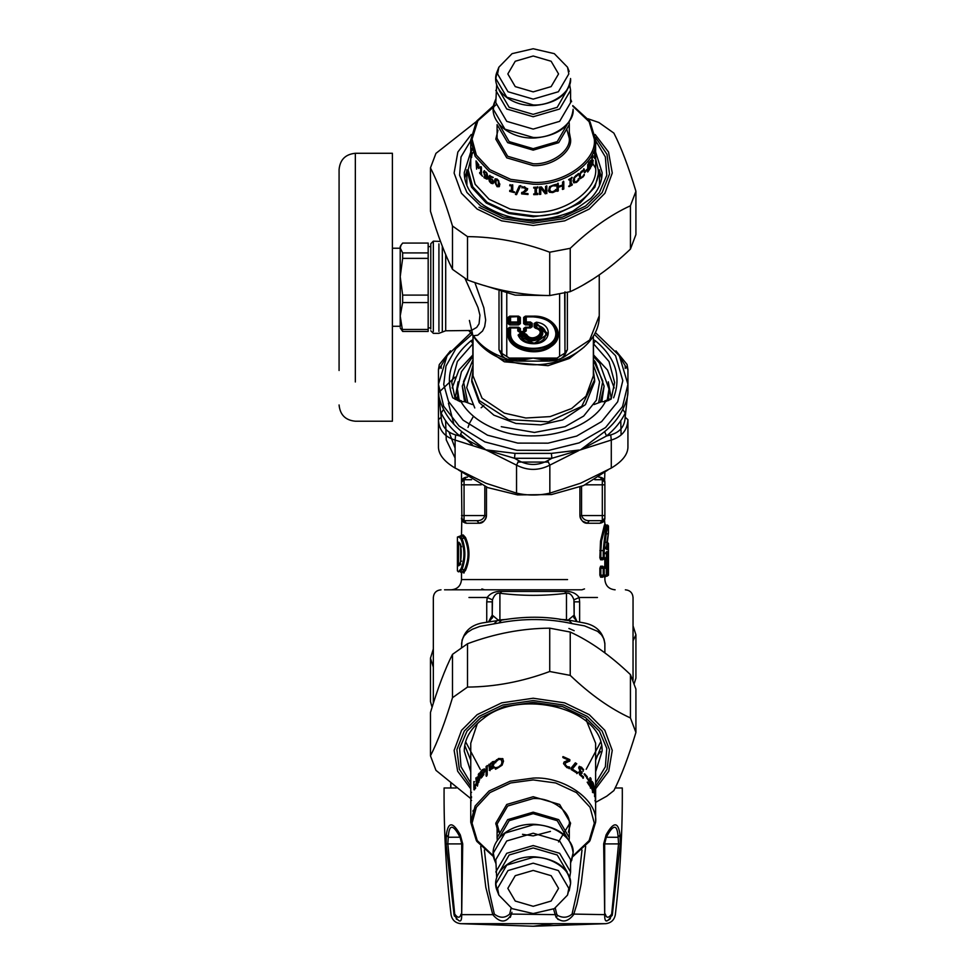 <?xml version="1.0" encoding="UTF-8"?>
<svg xmlns="http://www.w3.org/2000/svg" width="975" height="975" viewBox="0 0 975 975"><rect width="100%" height="100%" fill="white"/><g stroke="black" fill="none" stroke-linecap="round" stroke-linejoin="round"><path stroke-width="1.46" d="M450.84 787.983L450.84 783.595M484.38 850.029L489.048 890.687L494.313 914.05C499.834 918.279 504.952 918.279 509.693 914.05L511.095 908.127M494.313 914.05L492.765 914.648C500.053 923.118 506.196 923.118 511.205 914.648L510.266 917.353M509.693 914.05L555.177 914.648L556.116 917.353C561.966 922.959 567.791 922.057 573.617 914.648L576.92 904.081L581.197 883.691L585.658 846.398M480.724 846.398L485.842 887.457L492.765 914.648L461.675 914.648L462.723 843.899L460.298 834.892C452.79 821.486 448.147 821.486 446.331 834.892L446.123 843.899L454.033 914.648C459.322 923.118 461.87 923.118 461.675 914.648L461.711 843.704L460.078 837.245C452.997 823.924 449.061 823.924 448.268 837.245L447.817 843.655L454.703 914.05L454.033 914.648C450.048 914.648 450.048 914.648 454.033 914.648M553.568 909.017L555.177 914.648L556.688 914.05L557.566 915.403C562.928 918.206 567.767 917.755 572.069 914.05L577.383 890.455L582.002 850.029M456.239 787.983L444.088 787.983C443.796 830.347 446.111 872.564 451.047 914.648C452.047 919.9 455.191 922.911 460.492 923.666L533.191 926.25L553.666 923.666L460.492 923.666M555.287 908.115L556.688 914.05M605.414 914.94L605.304 914.05C606.474 918.279 608.607 918.279 611.678 914.05L618.564 843.655L618.113 837.245C617.321 823.924 613.385 823.924 606.304 837.245L604.671 843.655L604.707 914.648C604.512 923.118 607.059 923.118 612.349 914.648L620.258 843.899L620.051 834.892C618.235 821.498 613.592 821.498 606.097 834.892L603.659 843.899L604.707 914.648L572.069 914.05M604.585 876.805L604.585 872.15M618.126 837.281L606.304 837.245L606.097 834.892M460.042 837.196L460.298 834.892M454.703 914.05C457.787 918.279 459.908 918.279 461.077 914.05M456.861 919.425L456.19 918.828M454.46 916.171L454.228 915.476M458.128 917.097L457.433 916.939M456.934 916.744L456.239 916.354M459.079 835.526L459.956 837.245M446.123 843.899L462.723 843.899L461.711 843.655L461.797 873.734M461.699 843.68L460.066 837.22L448.268 837.245L446.331 834.892M558.383 919.608L557.651 919.096M612.288 914.964L612.117 915.622M610.423 918.584L609.582 919.376M609.351 919.571L607.705 920.497M607.437 920.607L606.206 920.827M604.695 915.61L604.707 914.952M611.678 914.05L612.349 914.648C616.334 914.648 616.334 914.648 612.349 914.648M618.113 837.245L620.051 834.892L618.113 837.245M620.368 840.365L620.258 843.899L603.659 843.899L604.671 843.655L604.585 873.71M553.666 923.666L605.902 923.666C611.191 922.911 614.347 919.9 615.347 914.648C620.271 872.564 622.586 830.347 622.294 787.983L615.176 787.983M511.936 912.259L511.656 913.185M595.628 757.77L600.539 751.542M604.878 652.921L604.866 643.342L603.964 639.015L601.538 634.896L597.553 631.312L584.537 625.877L572.167 623.647C548.316 618.394 523.867 618.174 498.822 622.988L479.834 626.413L472.363 629.253L467.513 632.3L464.051 635.944L462.077 640.014L461.504 647.473M472.436 444.905L460.931 434.436M453.911 424.308L448.439 403.126M548.486 462.065L517.908 462.065M568.913 628.461L574.153 630.691M455.093 448.147L449.048 432.059M607.364 566.889L607.437 565.89M604.293 575.153L604.524 577.2L608.473 575.153L608.473 543.404L607.437 542.38L608.473 543.404L608.144 548.182L605.828 548.523L606.572 548.913L608.437 533.179L607.437 533.934M608.144 548.182L607.937 549.547L605.378 548.523M460.639 563.696L457.458 563.696L457.567 565.744L459.847 564.72L460.614 561.442C461.431 554.69 461.431 549.705 460.614 546.487L459.847 543.209L458.591 543.209L458.482 563.696L458.591 564.72L460.639 564.72M607.937 549.547L606.84 549.547L606.377 547.097L605.378 547.304L606.377 547.097L608.424 533.191M606.84 549.547L605.828 548.523M494.215 623.647L497.153 620.673L482.15 622.964C469.987 625.377 463.101 632.409 461.504 644.085M501.333 620.161L497.153 620.673L498.152 620.039L492.229 615.103L488.621 621.684L489.511 621.489M572.167 623.647L569.229 620.673L565.829 620.258C545.939 616.273 524.489 616.237 501.491 620.137L498.822 622.988M604.878 644.085C603.281 632.409 596.395 625.365 584.232 622.964L566.475 619.722L564.866 620.149M458.591 543.209L457.567 542.185L457.458 563.696M459.847 543.209L457.567 542.185M461.614 546.829L458.847 542.185M459.847 564.72L458.847 565.744L460.639 561.612L461.614 561.112L460.639 561.612L460.639 546.317M607.096 575.153L608.473 575.153L607.084 576.176L607.376 558.773L608.4 557.749L607.876 551.606L606.767 551.606L606.292 557.749L604.195 557.749L604.195 550.582C605.67 535.543 607.096 527.353 608.473 526L608.461 533.033M604.293 557.749L604.524 559.796L607.376 558.773L606.864 552.63L607.876 551.606M606.864 552.63L605.768 552.63L606.767 551.606M605.841 558.773L605.841 559.796L604.817 559.796L604.817 566.195L608.4 568.242L608.4 557.749M493.192 616.468L489.621 621.038M506.659 619.393L498.152 620.039M492.229 615.103L492.448 599.857C494.252 594.908 496.738 592.702 499.907 593.263L499.907 619.722L501.516 620.149M492.448 599.857L487.22 597.492C490.364 593.092 495.276 591.069 501.942 591.435L499.907 593.263C522.1 596.042 544.282 596.042 566.475 593.263C569.644 592.702 572.13 594.908 573.934 599.857L574.153 615.103L568.23 620.039M573.19 616.468L576.871 621.489M492.229 618.138L492.229 602.233M573.934 599.857L579.162 597.492L579.638 601.855L574.153 601.855L574.153 618.138M458.433 571.886L457.409 570.862L457.409 537.067L460.176 536.043L459.176 537.067L461.017 539.163C464.892 549.035 464.892 558.894 461.017 568.766L459.176 570.862L460.102 570.862M598.808 477.153L599.942 477.153L602.318 479.712L594.811 479.712L602.318 479.712L599.942 477.153C603.269 477.774 604.914 479.481 604.878 482.272L602.318 479.712L604.878 482.272L604.878 518.115L599.942 523.246L587.352 523.246C583.672 523.356 581.185 520.796 579.906 515.556L579.906 487.11M605.292 567.218L606.316 568.242L606.316 575.153L605.292 576.176L603.232 576.176L603.232 567.218L605.292 567.218L606.292 568.242L606.292 575.153L604.195 575.153L604.195 568.242L606.292 568.242M603.232 568.242L604.195 568.242L603.232 567.218L601.599 567.218L600.832 568.242L603.232 568.242M603.098 566.999L602.721 566.195L600.637 566.195L599.869 568.242L600.832 568.242L600.832 575.153L604.195 575.153L601.599 576.176L603.708 576.176L602.721 577.2L603.098 576.396M605.292 557.749L606.292 557.749L605.292 557.749L605.548 558.773L608.107 557.749L605.317 557.749M605.768 552.63L606.499 552.24L606.316 557.749L605.292 558.773L603.232 558.773L603.232 557.749L604.195 557.749L603.232 558.773L601.599 558.773L603.708 558.773L602.721 559.796L603.098 558.98M605.902 524.977L604.878 523.953L604.244 525.732L600.515 541.186L599.869 557.749L603.232 557.749L603.232 550.582C604.683 534.909 606.084 526.378 607.437 524.977L608.473 526L605.902 524.977L605.414 526.268L601.599 540.735L600.832 550.582L600.832 557.749L601.599 558.773L600.637 559.796L602.721 559.796M605.841 567.218L608.4 568.242M492.229 601.855L486.744 601.855L487.22 597.492L468.951 597.492M467.573 477.153L466.44 477.153L461.504 482.272L461.931 519.553M461.528 481.882L461.504 482.272C461.467 479.481 463.113 477.774 466.44 477.153L464.063 479.712L464.063 520.687L461.504 518.115C461.467 520.906 463.113 522.624 466.44 523.246L464.063 520.687L477.092 520.687C480.907 520.76 483.478 519.053 484.819 515.556L484.819 486.428M483.795 405.576L481.138 407.782M473.484 416.264L469.633 423.028M469.353 423.686L468.024 427.391M464.197 572.91L462.272 571.886L464.539 569.607C469.231 559.187 469.231 548.754 464.539 538.322L462.272 536.043L460.176 536.043L461.992 538.322C465.806 548.754 465.806 559.187 461.992 569.607L460.176 571.886L459.176 570.862M603.086 520.565L603.878 520.163M604.878 523.953L604.451 519.553M603.964 520.089L603.013 520.589M604.878 484.831L602.318 484.831L602.318 515.556L581.563 515.556C582.904 519.053 585.475 520.76 589.29 520.687L602.318 520.687L602.318 515.556L604.878 515.556M602.964 479.798L603.866 480.236M602.721 566.195L603.232 567.218M599.869 568.242L599.869 575.153L601.599 576.176L600.637 577.2L602.721 577.2M605.292 576.176L606.292 575.153L605.292 575.153L605.548 576.176L608.107 575.153L608.107 568.242L605.317 568.242L605.548 567.218M559.735 619.393L566.475 619.722L566.475 593.263L564.44 591.435C571.106 591.069 576.018 593.092 579.162 597.492L597.431 597.492M501.942 591.435L564.44 591.435M581.843 589.814L444.551 589.814L484.538 589.814L481.882 588.912M581.868 589.814L584.5 588.912M464.063 479.712L471.571 479.712L464.063 479.712M462.418 520.089L463.369 520.589M463.418 479.798L462.552 480.212M461.882 480.919L461.565 481.687M462.272 571.886L460.176 571.886M604.695 519.09L604.878 518.115C604.914 520.906 603.269 522.624 599.942 523.246M589.29 520.687L587.352 523.246L582.416 521.089M600.637 566.195L601.599 567.218M599.869 575.153L600.637 577.2M604.524 559.796L605.548 558.773M599.869 557.749L600.637 559.796M604.524 577.2L605.548 576.176M604.524 566.195L604.293 568.242M486.428 516.433L486.293 517.177M486.086 517.871L485.197 519.638M483.966 521.089L479.03 523.246L477.092 520.687M463.271 572.91L465.514 570.448C470.121 559.467 470.121 548.474 465.514 537.481L463.271 535.019L462.272 536.043M634.298 683.414L635.919 678.137L635.919 634.798L633.043 640.733M433.339 667.18L430.462 658.186L430.462 701.525L432.083 707.228M430.462 658.186L433.339 648.948M633.043 625.804L635.919 634.798M470.754 798.574L435.947 770.335L430.462 755.844C437.799 741.451 445.148 722.061 452.497 697.698L467.5 687.082C494.91 686.875 522.32 681.683 549.729 671.507L570.229 675.382C590.302 694.566 610.362 708.752 630.435 717.953L635.919 732.444C628.582 756.819 621.233 776.197 613.884 790.591L606.767 796.173L595.628 802.364M595.628 760.256L601.624 745.448M464.758 745.448L470.754 760.256M635.919 732.444L635.919 689.106L630.435 674.615C610.362 655.432 590.302 641.245 570.229 632.044L549.729 628.168C522.32 628.363 494.91 633.555 467.5 643.744L452.497 654.359C445.148 668.753 437.799 688.131 430.462 712.506L430.462 755.844M630.435 717.953L630.435 674.615M452.497 697.698L452.497 654.359M467.5 643.744L467.5 687.082M549.729 671.507L549.729 628.168M570.229 632.044L570.229 675.382M588.059 118.792L598.882 122.497L613.884 133.112C621.233 147.505 628.582 166.883 635.919 191.258L630.435 205.762C610.362 214.951 590.302 229.149 570.229 248.32L549.729 252.208C522.32 242.019 494.91 236.827 467.5 236.62L452.497 226.017C445.148 201.642 437.799 182.264 430.462 167.871L435.947 153.368L476.434 121.497M466.854 170.857L464.758 178.254M601.624 178.254L599.528 170.857M430.462 167.871L430.462 211.209C437.799 235.584 445.148 254.962 452.497 269.356L467.5 279.971C494.91 290.148 522.32 295.34 549.729 295.547L570.229 291.659C590.302 282.457 610.362 268.271 630.435 249.1L635.919 234.597L635.919 191.258M570.229 248.32L570.229 291.659M549.729 295.547L549.729 252.208M630.435 249.1L630.435 205.762M467.5 236.62L467.5 279.971M452.497 269.356L452.497 226.017M481.76 773.675L482.028 770.774M480.955 777.843L480.638 775.722L484.465 771.847L483.734 770.457M574.97 763.193L576.31 764.083L571.898 769.446L576.847 772.578L576.847 773.65M571.094 769.494L571.094 768.117L575.408 762.852L576.761 763.754L572.313 769.08L577.31 772.249L577.31 773.333L571.094 769.494M584.062 774.053L586.67 776.953L586.67 778.074M584.598 774.906L584.598 773.784L587.23 776.722L587.23 777.843L584.598 774.906M591.727 782.632L592.117 781.463L593.153 782.913L594.202 786.557L594.202 788.092L593.19 784.058L592.325 783.644L594.177 792.675L593.105 792.309L591.898 789.104L591.898 787.654L593.775 791.554L591.727 782.632L592.117 781.463L593.153 782.913M593.531 792.127L593.543 792.773L592.471 792.431M592.568 784.193L593.19 784.058M592.447 791.298L593.775 791.554M591.325 787.885L591.935 787.739M593.361 790.53L593.994 790.432M592.849 788.263L593.47 788.141M593.568 786.654L594.202 786.557M472.96 811.346L473.155 810.347M471.559 792.285L470.913 792.261L470.779 805.728M471.559 796.721L470.913 796.685L470.913 792.261M470.767 800.341L470.754 743.267L477.384 723.487M470.779 800.78L470.913 796.685M471.559 797.806L470.913 797.769L470.779 801.864M471.559 800.402L470.913 800.365L470.913 797.769M470.767 804.022L470.754 800.889M470.779 804.643L470.913 800.365M474.508 781.718L473.887 781.572L473.887 788.47L473.887 781.572M477.421 786.13L478.372 781.146L477.116 782.864L477.116 781.901L478.347 780.219L478.347 774.284L479.152 773.273L479.712 779.5L477.482 784.107M477.116 781.901L478.92 780.439L478.92 774.503L479.712 773.492M478.908 782.218L478.372 781.146M483.953 772.456L480.955 775.418L481.26 776.478L482.308 775.942L483.953 772.456L483.454 774.284M481.796 776.734L483.929 774.65M484.465 771.847L483.515 770.25L482.028 770.92L480.188 773.736L480.188 772.468L484.587 769.056M481.211 778.087L480.09 775.491L483.953 771.566M480.188 772.468L482.016 769.921L484.368 768.873L484.989 770.725L482.247 776.941L480.602 777.806M480.675 777.831L480.09 776.124M495.641 762.767L495.641 761.304L498.908 758.867L503.015 758.952M495.641 769.263L495.641 767.788L498.883 767.362L501.296 765.326L502.283 762.133L501.26 759.781M501.296 765.326L501.954 761.743L500.918 759.391L501.552 760M497.018 760.061L498.542 758.489L502.868 758.745M495.641 761.304L496.641 759.683M500.918 759.391L498.53 759.549L495.251 762.401L495.251 760.939M495.751 767.727L498.53 766.972L500.955 764.936M502.418 758.538L503.527 761.122L502.113 765.18L496.641 768.702L495.251 768.897L495.251 767.422M489.998 767.118L492.582 765.777L493.716 763.839L491.9 763.145L489.998 765.192L489.998 767.118L492.156 765.436L493.106 762.889L493.716 763.839L492.326 763.486M490.035 770.664L489.292 764.632L490.449 763.827M489.292 764.632L493.947 761.451L494.63 762.657L493.24 765.46L489.998 768.032L490.925 769.312L490.449 768.592L490.925 769.312L492.168 768.739L494.008 766.569L494.008 767.752L489.206 770.213M489.584 770.335L488.828 764.315M489.998 768.263L490.474 768.983L493.935 766.618M491.303 763.401L492.338 761.792L493.947 761.451L494.63 762.657M489.998 764.229L490.864 763.059M486.598 776.283L486.598 766.679L487.683 765.826M486.598 766.679L487.207 765.509L487.207 775.113L486.111 775.978L486.111 766.374M476.47 784.948L474.849 786.545L474.849 785.582L476.458 784.022L477.116 777.026M475.239 788.726L474.63 788.568L475.873 784.765M477.116 782.974L476.531 782.779L474.63 788.568M476.458 778.087L476.531 782.779M476.458 784.022L475.861 777.904M474.849 785.582L475.861 783.839M475.264 788.678L474.654 788.507M474.472 789.835L473.85 789.701L474.459 788.446L473.85 789.701M594.592 796.587L594.592 787.386L595.518 800.719L595.591 793.93L595.591 803.12L594.86 790.432L594.592 796.587M594.226 790.493L594.86 790.432M594.945 793.943L595.591 793.93M594.872 800.743L595.518 800.719M594.275 788.812L594.921 788.738M589.826 777.904L590.484 788.214M587.291 778.696L589.826 782.328L590.411 777.721L591.082 778.854L591.082 788.044L587.73 783.083L587.73 781.999L590.411 785.826L590.411 783.242L587.852 778.477L590.411 782.145M587.169 782.218L590.411 785.826M580.04 772.736L579.942 774.845L582.928 776.977L582.928 778.282M579.796 768.081L579.832 770.872L581.539 773.675M578.309 772.7L580.393 771.591L578.614 767.812L579.394 766.338L583.135 770.031L583.135 771.335M581.539 772.651L582.051 773.394L579.979 773.187L580.43 774.552L583.452 776.697L583.452 778.001L579.577 774.686L579.162 771.481M579.747 772.797L579.491 773.492M583.135 770.031L580.283 767.776L580.32 770.579L582.051 772.371M579.162 766.447L581.49 767.203L583.659 769.75M578.784 772.383L580.393 771.591M563.977 762.182L568.486 760.025L563.038 757.66L563.038 756.6L569.827 759.622L569.827 760.927L565.463 763.035L565.049 764.205L566.95 766.557L569.595 767.033L569.595 768.349L566.841 767.581L563.513 763.644L564.098 762.036L568.486 760.025M565.317 763.23L565.256 765.984L569.217 767.41L569.217 768.727M562.733 757.002L569.437 760L569.437 761.304M533.191 906.299L551.131 901.046L558.553 888.371L551.131 875.684L533.191 870.431L515.251 875.684L507.829 888.371L515.251 901.046L533.191 906.299M569.095 840.34L569.29 837.696L558.712 819.646L533.191 812.163L507.67 819.646L497.092 837.696L497.299 840.34M567.206 837.891L557.237 820.682L533.191 813.638L509.145 820.682L499.176 837.891M569.632 877.939L570.582 871.991L570.582 859.658L559.638 840.962L533.191 833.211L506.744 840.962L495.8 859.658L496.689 877.756M570.582 871.991L559.638 853.296L533.191 845.557L506.744 853.296L495.8 871.991M567.206 871.991L557.237 854.99L533.191 847.945L509.145 854.99L499.176 872.454M533.191 913.551L554.3 908.651L567.511 895.111L568.815 888.371L558.383 870.553L533.191 863.18L507.999 870.553L497.567 888.371L498.871 895.111L512.082 908.651L533.191 913.551M599.503 185.457L599.528 169.869L594.872 187.127L580.101 203.032L557.615 213.476L533.191 216.767L508.779 213.476L486.281 203.032L471.51 187.127L466.854 169.869L466.879 185.457M595.628 168.273L592.788 163.52M592.105 162.557L590.996 161.813L593.153 155.781L591.52 160.765L593.263 160.424L592.166 165.116L590.96 166.81L590.96 165.579L592.861 161.558L590.643 162.533M595.603 142.886L595.628 145.75M595.628 143.618L595.615 142.106M595.628 146.969L594.969 146.981M595.579 151.686L595.615 149.065M592.057 159.827L592.605 161.009M591.996 161.009L591.374 160.851M592.532 155.659L593.129 157.024M592.239 161.423L591.24 162.057M592.166 165.116L590.362 166.627M592.678 159.961L593.263 160.424L592.642 160.302M592.532 156.829L593.153 156.951M592.861 161.558L591.849 161.143M586.865 170.284L584.744 172.636L586.865 169.394L584.208 172.38M578.37 178.644L578.37 179.814L576.128 182.057L573.592 182.63M578.37 173.44L578.37 174.623L576.14 175.268L574.47 177.121L573.775 179.778L574.933 181.898L576.591 181.533L578.845 178.949L578.845 180.119L576.578 182.386L573.788 182.837M574.47 177.121L574.494 181.557M578.297 174.683L574.897 177.462M573.678 182.678L573.105 180.777L574.104 177.389L577.895 174.038L578.845 173.757L578.845 174.939M563.477 181.228L563.477 188.589L562.27 189.053M558.017 183.154L558.273 186.469L562.587 184.982L562.587 182.106L563.794 181.63L563.794 188.992L562.587 189.455L562.587 185.859L558.273 187.334L558.273 190.942L557.005 191.319L557.005 183.958L558.273 183.58L558.273 186.469M562.587 185.859L558.017 186.92L558.017 190.515L556.749 190.893M546.67 185.786L546.67 193.147L545.159 193.367L540.662 187.529L540.662 193.879L539.394 193.976M546.67 193.147L545.293 193.818L540.747 187.992L540.747 194.33L539.467 194.427L539.467 187.078L541.418 186.92L545.549 192.246L545.549 186.42L546.804 186.237L546.804 193.598M527.621 188.528L527.085 189.967L522.917 193.196L527.987 193.647L527.987 194.5L521.625 193.891L521.625 192.855L524.111 191.368L526.22 188.48L524.465 187.103L521.966 187.444L521.966 186.396M528.036 194.049L521.747 193.44L521.747 192.392M525.72 191.112L522.917 193.196M527.085 189.967L525.635 191.575M521.966 187.444L524.477 186.712L527.536 189.296M527.56 188.979L527.024 190.418M523.027 187.176L521.918 187.907M526.207 188.736L522.917 187.627M514.666 192.185L509.693 191.405L509.693 190.661L511.68 190.71L511.68 185.786L509.937 184.628M509.937 190.99L509.937 190.235M509.937 185.299L512.716 184.836L512.716 191.466L514.471 191.868L514.471 192.623L509.693 191.405M511.68 185.786L509.693 185.725M511.448 191.149L511.448 186.213M497.079 185.859L498.712 185.323L497.457 185.482L498.712 185.323L499.017 183.227L498.7 180.826L497.457 179.461L496.214 179.595L495.824 184.421L497.079 185.859L498.347 185.701L498.335 181.216L497.079 179.839L495.824 179.961L497.079 179.839M497.457 179.461L496.214 179.595M499.407 186.457L497.457 186.31L494.825 181.082L495.263 178.742M497.079 179.022L499.846 184.153L499.237 186.664L497.079 186.676L494.423 181.435L495.044 178.888L497.079 179.022M491.107 182.471L492.936 181.313L491.546 182.13L492.936 181.313L492.412 179.705L489.645 178.669L491.107 182.471L492.509 181.655L491.985 180.046M492.412 179.705L489.645 178.669M493.326 183.288L489.438 181.484L488.621 178.193L489.426 175.683L493.277 177.413L490.401 176.56M489.889 181.155L489.084 177.877L489.889 175.354M492.862 177.767L490.157 176.682L489.645 177.95L492.728 179.863L493.594 182.264L492.85 183.666L491.095 183.276L489.438 181.484M486.83 176.207L486.854 173.111L485.513 172.307L484.319 172.965L484.758 174.647L486.83 176.207L486.367 173.416M486.001 172.002L486.854 173.111L486.001 172.002L484.319 172.965M486.537 178.011L487.305 176.597L484.648 174.452L483.966 171.941L484.551 170.637M484.721 174.562L483.442 172.222L484.039 170.918L487.037 173.392L487.805 176.707L487.025 179.193L484.002 177.73L484.002 176.792L486.318 178.218L486.83 176.914L484.136 174.732M487.512 178.888L485.233 178.193L484.514 176.499M476.617 165.592L476.617 164.775M477.177 162.459L476.617 161.826M478.798 164.824L478.798 165.701L476.592 162.654L476.592 164.726L478.701 167.651L478.701 168.517L476.592 165.604L476.592 169.138L476.019 160.899L478.798 164.824M470.754 142.874L470.767 151.21L470.754 140.059L475.142 156.317L489.048 171.283L510.205 181.106L533.191 184.214C564.086 186.188 598.418 161.911 595.628 140.059L590.094 121.899L572.825 105.958M471.413 150.235L470.767 151.21M471.413 144.714L470.767 144.727M471.668 157.292L471.12 147.859L471.668 157.292M472.107 150.442L471.461 150.516M471.766 148.566L471.12 148.614M471.912 149.48L471.266 149.541M471.912 155.342L471.266 155.391M471.766 155.171L471.12 155.22M480.248 166.676L481.37 166.92M480.687 173.647L481.236 168.468L479.688 166.908L481.431 167.81L481.431 174.44L482.479 176.256L479.688 173.257L479.688 172.514L480.687 173.647L480.687 168.712L479.688 167.578M481.431 174.354L480.76 173.611M479.688 166.908L480.833 167.176M520.638 185.603L516.726 194.208L515.592 193.988M519.334 185.872L520.504 186.054L516.543 194.659L515.409 194.427L519.334 185.872M537.712 193.33L537.712 194.074L533.727 194.196M537.712 186.725L537.712 187.468L536.408 187.529L536.408 193.391L537.761 194.537L533.727 194.659L533.727 193.903L535.056 193.891L535.056 188.029L533.727 188.053L533.727 187.298L537.761 187.176L537.761 187.931L536.433 187.992L536.433 193.842M535.056 188.029L533.727 187.59M555.567 189.564L555.567 190.734L552.557 192.124L549.376 191.831L548.413 190.722M555.567 184.36L555.567 185.543L552.569 185.335L550.388 186.566L549.51 188.967L550.607 191.453L552.776 191.709L555.799 189.991L555.799 191.161L552.752 192.562L549.547 192.282L548.486 190.954L549.547 186.639L554.507 184.702L555.799 184.787L555.799 185.969L552.776 185.774L550.57 187.017L549.681 189.418L550.607 191.453M571.837 183.848L568.644 186.286M571.837 177.243L570.802 178.559L570.802 184.421L572.24 184.202L572.24 184.957L569.022 186.664L570.095 185.372L570.095 179.51L569.022 180.058L569.022 179.303L572.24 177.596L571.204 178.925L571.204 184.787M570.095 179.51L568.644 179.68M583.72 175.147L583.452 176.621L580.015 178.657M580.978 171.771L579.784 175.524L580.405 177.243L582.331 177.023L584.257 174.245L584.257 175.415M580.381 172.807L580.405 177.243M583.72 168.772L583.72 169.955L581.246 171.405M583.452 176.621L580.186 178.742L579.321 176.585L580.186 173.099L584.257 169.041L584.257 170.223L580.881 173.099M588.291 170.272L587.706 171.076M588.291 166.676L587.791 170.089L590.57 167.03L590.57 167.907L587.706 172.027L587.706 164.678L590.57 160.546L588.364 164.69L588.364 166.701L590.436 163.654L588.364 167.566L588.364 170.296M588.364 164.69L588.364 166.701M594.86 153.221L595.506 153.246L594.823 151.235L594.604 158.474L595.506 145.897L595.506 153.246M594.762 152.588L595.408 152.624M594.177 157.499L594.823 157.572M594.177 151.162L594.823 151.235M566.67 128.858L569.29 138.231C570.899 150.857 551.046 164.885 533.191 163.751L507.67 156.268L497.092 138.231L497.092 124.617L507.67 142.655L533.191 150.138L558.712 142.655L569.29 124.617L569.095 121.96M499.176 124.41L509.145 141.619L533.191 148.663L557.237 141.619L567.206 124.41M496.689 84.557L495.8 102.643L506.744 121.351L533.191 129.09L559.638 121.351L570.582 102.643L570.582 90.309L569.632 84.362M495.8 90.309L506.744 109.005L533.191 116.744L559.638 109.005L570.582 90.309M499.176 90.309L509.145 107.311L533.191 114.355L557.237 107.311L567.206 89.858M533.191 99.121L558.383 91.748L568.815 73.942L567.511 67.19L554.3 53.649L533.191 48.75L512.082 53.649L498.871 67.19L497.567 73.942L507.999 91.748L533.191 99.121M533.191 91.869L551.131 86.617L558.553 73.942L551.131 61.254L533.191 56.002L515.251 61.254L507.829 73.942L515.251 86.617L533.191 91.869M495.824 824.107L497.092 826.568M592.117 165.214L589.558 163.008M588.705 162.325L587.73 161.558M593.361 370.914L594.64 379.726L581.722 406.392L548.389 421.834L508.67 419.579L479.261 400.567L471.742 379.726L473.021 370.914M499.005 291.391L499.005 349.781L502.686 357.216L510.985 360.592L517.201 361.103L515.958 359.543L533.191 358.081L549.181 361.103L555.397 360.592L563.184 357.593L563.708 357.216L562.514 357.094M564.452 354.571L564.976 352.255L567.377 349.781L563.708 357.216L589.668 340.019L599.247 315.778C599.796 343.261 567.682 365.357 533.191 364.747L533.191 364.747C503.856 363.907 483.198 353.279 471.217 332.841L468.914 330.781L473.484 335.766L471.193 332.792M510.985 360.592L509.279 359.507L515.958 359.543M503.197 357.593L504.233 357.472M555.397 360.592L557.103 359.507L550.424 359.543L549.181 361.103L517.201 361.103L533.191 358.081L550.424 359.543M563.184 357.593L562.148 357.472M474.874 282.543L483.844 307.82L485.66 320.08L484.685 326.588L482.564 331.013L477.75 335.181L473.484 335.766C479.919 345.15 489.645 352.304 502.686 357.216L503.868 357.094M499.005 349.781L501.406 352.255L501.93 354.571M465.063 278.521L478.03 307.588L479.944 315.205L479.054 323.822L476.678 327.417L471.352 330.488L445.697 330.781L445.697 254.572M592.373 279.447L583.842 284.603M548.328 295.522L515.178 295.12L484.404 285.553M433.339 331.476L433.339 241.166L440.505 241.422M534.154 323.468L534.154 327.003L535.385 328.222C548.291 331.719 531.546 343.566 526.597 334.437L525.342 335.875C531.692 346.235 550.997 332.585 536.347 328.1L535.665 324.943L536.75 325.272C550.058 327.429 548.048 342.603 534.385 342.981C527.719 343.066 523.222 340.897 520.894 336.485L524.331 336.485C531.497 348.173 553.288 332.768 536.75 327.697L537.042 324.212L536.177 322.932L534.873 323.688L535.616 327.941C549.876 331.805 531.375 344.882 525.915 334.803L519.882 334.279L520.894 336.485L519.846 336.375L520.894 335.388L524.331 335.388L525.342 335.875L524.331 336.485L524.879 333.56L519.882 333.56L518.822 335.205L519.846 336.375L534.19 343.444L547.84 333.803L536.177 322.932L536.323 322.213L534.154 323.468L535.665 324.943L537.042 324.212L547.024 334.571L534.495 343.432L533.191 343.468L518.115 335.095C520.492 340.775 525.866 343.663 534.239 343.748C551.558 343.553 553.447 324.066 536.323 322.213M535.385 328.222L536.75 327.697L534.154 327.003M520.382 323.627L518.517 322.201L517.786 322.713L518.517 322.201L518.517 317.094L517.786 316.887L517.786 321.994L510.571 321.994L510.571 316.887L518.578 316.582L509.06 317.094L509.06 323.31L519.297 323.31L519.297 317.094L520.382 317.411L518.578 316.132L509.791 316.132L507.975 317.411L507.975 323.627L509.791 324.907L518.578 324.907L520.382 323.627L520.382 317.411M507.975 323.627L510.571 321.994L510.571 322.713L509.852 322.201L509.852 317.094L507.975 317.411M518.578 324.907L517.786 322.713L510.571 322.713L509.791 324.907M532.228 323.273L530.424 321.994L526.244 321.994L526.244 316.887L533.191 316.887C546.829 317.899 554.373 323.237 555.811 332.877C557.054 353.498 509.328 353.498 510.571 332.877L510.571 327.966L517.786 327.966L517.786 330.927L519.602 332.207L524.428 332.207L526.244 330.927L526.244 327.966L530.424 327.966L532.228 326.686L532.228 323.273L530.717 324.59L530.717 326.893L529.632 327.661L524.733 328.173L524.733 331.134L523.648 331.902L519.297 331.134L518.578 327.661L509.791 327.661L509.06 328.173L509.06 333.645C507.963 348.258 536.421 356.594 550.253 345.711C565.634 335.936 553.849 315.803 533.191 316.582L524.733 317.094L524.733 323.31L530.717 324.59L529.632 324.907L529.632 327.21L525.452 327.21L523.648 328.49L523.648 331.451L520.382 331.451L520.382 328.49L518.578 327.21L509.791 327.21L507.975 328.49L507.975 333.962C506.829 349.233 536.567 357.947 551.021 346.576C567.097 336.351 554.775 315.327 533.191 316.132L525.452 316.132L523.648 317.411L523.648 323.627L525.452 324.907L529.632 324.907L530.424 322.713L525.513 322.201L523.648 323.627M520.382 331.902L518.517 331.134L520.382 331.902L519.602 332.207M524.428 332.207L523.648 331.902L525.513 331.134L525.513 328.173L523.648 328.49M523.648 317.411L526.244 316.582L525.513 317.094L525.513 322.201L526.244 322.713L525.452 324.907M517.786 330.927L518.517 331.134L518.517 328.173L517.786 327.661L520.382 328.49M533.191 316.887L533.191 316.582C547.268 317.631 555.055 323.139 556.53 333.097C557.822 354.376 508.56 354.376 509.852 333.097L509.852 328.173L510.571 327.661L507.975 328.49M559.613 294.072L559.613 356.302L557.103 358.081L509.279 358.081L501.723 353.316L501.723 292.195M509.279 358.081L509.279 359.507M513.094 359.58L509.279 359.58C505.44 359.324 502.978 357.642 501.918 354.547L501.406 291.854M557.103 358.081L557.103 359.507M559.613 356.302L564.659 353.316L564.464 354.534C563.44 357.606 560.991 359.288 557.103 359.58L553.288 359.58M509.852 317.094L510.571 316.582L509.852 317.094M530.424 327.966L529.632 327.661L531.509 326.893L531.509 323.481L530.424 321.994M525.513 328.173L526.244 327.661L525.513 328.173M526.244 330.927L523.648 331.902M532.228 326.686L529.632 327.661M600.381 402.163L604.11 386.112L595.433 362.066L593.361 359.556M473.021 359.556L462.272 386.112L466.001 402.163M598.589 402.846L602.83 381.103L593.361 360.226M473.021 360.226L463.491 381.627L467.805 402.846M601.831 401.615L604.11 386.112M462.272 386.112L464.551 401.615M607.096 400.883L608.985 389.001L599.698 363.309L593.361 356.423M473.021 356.423L461.443 371.743L457.409 389.001L459.286 400.883M608.534 400.591L608.985 389.001M457.409 389.001L457.848 400.591M430.779 329.026L430.779 243.726L433.339 241.166M400.213 326.515L400.213 246.614L401.042 245.176L400.213 247.991L402.651 252.915L402.651 258.375L400.213 276.729L402.651 295.096L428.171 295.096L428.171 243.067L402.651 243.067L401.042 245.176M402.651 295.096L402.651 302.555L400.213 315.997L402.651 331.439L428.171 331.439L428.171 295.096M428.171 302.555L402.651 302.555M402.651 329.44L428.171 329.44M402.651 331.439L400.213 327.905M402.651 252.915L428.171 252.915M428.171 258.375L402.651 258.375M355.339 381.993C355.339 433.095 355.339 433.095 355.339 381.993L355.339 153.282C345.467 154.257 340.043 159.668 339.081 169.54L339.081 370.488C339.081 415.399 339.081 415.399 339.081 370.488M355.339 153.282L392.401 153.282L392.401 421.224L355.339 421.224C345.467 420.262 340.043 414.838 339.081 404.966M392.401 248.235L400.213 248.235L400.213 276.729M400.213 315.997L400.213 326.272L392.401 326.272M593.982 404.564L601.673 401.676L605.414 401.676L604.744 400.932L611.24 398.617L608.303 381.834M472.4 404.564L464.722 401.676L460.968 401.676C468.134 413.632 479.724 422.784 495.751 429.134C534.483 445.197 589.607 431.401 605.414 401.676L611.142 399.104M458.079 381.834L455.13 398.604L461.638 400.932L460.139 401.676L452.778 397.812C444.844 376.594 450.889 357.593 470.937 340.823L473.021 339.666M627.924 419.664L627.924 447.683C627.486 454.886 621.94 461.687 611.288 468.061L611.288 440.054L580.564 449.828L604.61 431.657L606.535 435.983C614.859 429.195 621.087 421.566 625.231 413.083L622.806 409.366C626.316 402.114 628.022 396.264 627.924 391.816L625.182 417.202L627.924 419.664C627.498 430.036 621.952 436.837 611.288 440.054L610.728 434.899L606.535 435.983L580.564 449.828L551.887 458.287L547.645 460.663L549.839 465.136L549.839 493.143C538.736 495.653 527.646 495.653 516.543 493.143L516.543 465.136L518.737 460.663L514.495 458.287L485.818 449.828L459.847 435.983L455.654 434.899L455.093 440.054C444.429 436.837 438.884 430.036 438.457 419.664L441.2 417.202L438.457 391.816L438.457 369.501L441.2 365.698L441.151 368.465M578.723 450.596L549.839 465.136C538.736 470.803 527.646 470.803 516.543 465.136L485.818 449.828L514.995 453.375L551.387 453.375L578.809 450.06M455.093 468.061C444.442 461.687 438.896 454.886 438.457 447.683L438.457 391.816C438.36 396.264 440.066 402.114 443.576 409.366C447.61 417.629 453.68 425.051 461.772 431.657L485.818 449.828L455.093 440.054L455.093 468.061L485.818 483.222L516.543 493.143M439.103 392.121L455.093 377.118M615.932 350.842L627.059 364.467L627.924 369.501L627.924 384.296L627.924 369.501L625.182 365.698L625.231 368.465M458.335 469.889L487.768 487.622L517.506 494.898L551.521 494.557L583.647 485.526L608.047 469.889M620.783 420.737L621.099 435.008M455.093 458.031L446.258 439.92L445.599 420.737M455.24 399.457L458.055 395.996M438.457 425.21L438.457 397.508M549.839 493.143L580.564 483.222L611.288 468.061M593.361 354.79L593.361 356.18M443.576 409.366L441.151 413.083C445.295 421.566 451.523 429.195 459.847 435.983L461.772 431.657M514.995 453.375L514.495 458.287L551.887 458.287L551.387 453.375M438.457 391.694L438.457 384.296L443.674 406.209L459.128 426.063L484.855 441.907L516.86 450.279L548.913 450.352L579.15 442.869L605.524 427.562L622.513 406.624L627.924 384.296L627.924 391.816M557.566 915.403L556.116 917.353M460.639 546.658L460.639 561.271M605.902 542.38L607.437 542.38L607.133 547.84L605.378 547.84M457.458 544.233L460.639 544.233M606.791 542.344L608.437 533.142M457.567 565.744L458.847 565.744M608.461 566.195L605.841 566.195L605.841 559.796L608.461 559.796M605.292 553.654L608.107 553.654M500.175 619.698L501.723 620.124M457.433 537.067L459.176 537.067M602.318 479.712L602.318 484.831L585.183 484.831M605.292 575.153L606.292 575.153M605.292 558.773L606.292 557.749M599.869 550.582L604.195 550.582M486.744 621.952L486.744 601.855M579.638 601.855L579.638 621.952M466.44 523.246L479.03 523.246C482.71 523.356 485.197 520.796 486.476 515.556L461.504 515.556M481.199 484.831L461.504 484.831M465.514 537.481L461.017 539.163M465.514 570.448L461.017 568.766M579.906 515.556L581.563 515.556L581.563 486.428M579.954 516.433L580.101 517.189M580.283 517.835L581.185 519.638M603.196 575.153L604.195 575.153M486.476 515.556L486.476 487.11M463.271 535.019L461.541 535.019M567.56 579.577L461.504 579.577L461.504 572.91L460.48 571.886M470.754 786.203L459.335 769.263L456.885 749.653L464.295 731.018L478.993 716.442L502.747 705.023L533.191 700.562L563.635 705.023L587.389 716.442L602.087 731.018L609.497 749.653L607.047 769.263L595.628 786.203M595.628 788.787L608.729 771.213L612.251 750.372L604.829 730.312L589.229 714.651L564.671 702.841L533.191 698.234L501.711 702.841L477.153 714.651L461.553 730.312L454.131 750.372L457.653 771.213L470.754 788.787M595.628 783.035L605.365 766.764L606.791 748.422L599.418 731.201L585.622 717.697L562.636 706.656L533.191 702.341L503.746 706.656L480.773 717.697L466.964 731.201L459.603 748.422L461.017 766.764L470.754 783.035M470.754 771.749L464.258 751.091C464.368 738.721 470.876 727.777 483.771 718.27C520.028 688.338 603.293 708.045 602.123 751.091L595.628 771.749M471.254 134.489L457.848 152.051L454.106 173.026L461.455 193.257L477.153 209.064L501.711 220.862L533.191 225.469L564.671 220.862L589.229 209.064L604.927 193.257L612.276 173.026L608.534 152.051L595.128 134.489M595.518 137.39L606.998 154.343L609.509 173.977L602.111 192.66L587.389 207.273L563.635 218.68L533.191 223.141L502.747 218.68L478.993 207.273M470.754 140.668L461.017 156.938L459.603 175.293L466.964 192.514L480.773 206.017L503.746 217.059L533.191 221.374L562.636 217.059L585.622 206.017L599.418 192.514L606.791 175.293L605.365 156.938L595.628 140.668M595.628 151.954L602.123 172.624C602.111 181.813 598.321 190.442 590.765 198.486L572.715 211.246C540.954 224.25 511.314 222.324 483.771 205.445C470.876 195.926 464.368 184.994 464.258 172.624L470.754 151.954M592.203 786.264L592.824 786.13M475.751 787.946L475.142 787.776M572.825 856.355L590.094 840.401L595.628 822.242C598.418 800.402 564.086 776.112 533.191 778.087L510.205 781.194L489.048 791.017L475.142 805.984L470.754 822.242L476.288 840.401L493.557 856.355M586.121 719.855L595.628 743.267L595.628 822.242L589.607 841.34L572.764 856.696M493.508 856.038L477.25 840.584L472.058 823.156L476.348 807.251L489.962 792.59L510.693 782.962L533.191 779.927L555.689 782.962L576.42 792.59L590.033 807.251L594.323 823.156L589.132 840.584L572.873 856.038M568.401 832.065L570.582 823.156L559.638 804.46L533.191 796.721L506.744 804.46L495.8 823.156L497.981 832.065M499.712 833.442L497.092 824.082L507.67 806.033L533.191 798.549C551.046 797.416 570.899 811.456 569.29 824.082L558.553 841.937M586.194 769.299L600.758 741.78M465.623 741.78L480.273 769.372M571.63 860.62L573.093 853.052C574.872 839.097 552.935 823.582 533.191 824.85L504.977 833.113L493.301 853.052L494.752 860.62C486.574 842.485 509.45 822.425 535.714 824.387C558.59 826.824 571.058 836.318 573.117 852.869L570.582 863.265M569.181 890.858L570.546 883.777C572.215 870.699 551.679 856.172 533.191 857.354L506.768 865.093L495.836 883.777L497.201 890.858C489.523 873.868 510.949 855.051 535.555 856.891C556.981 859.182 568.657 868.079 570.582 883.582L567.511 895.111M594.969 145.567L595.615 145.567M592.386 162.496L593.007 162.63M591.642 158.023L592.252 158.182M493.557 105.958L476.288 121.899L470.754 140.059L476.775 120.961L493.618 105.605M595.628 150.589L595.628 168.029C598.418 189.869 564.086 214.147 533.191 212.172L510.205 209.077L489.048 199.241L475.142 184.275L470.754 168.029L470.754 150.516M572.861 106.251L589.132 121.717L594.323 139.145C597.053 160.534 563.44 184.299 533.191 182.374L510.693 179.339L489.962 169.711L476.348 155.062L472.058 139.145L477.872 120.742L495.934 104.873M497.981 130.236L495.8 139.145L506.744 157.84L533.191 165.592C551.692 166.774 572.264 152.222 570.582 139.145L569.29 132.234M471.912 154.464L468.158 169.869L472.729 186.786L487.207 202.386L509.255 212.623L533.191 215.853C565.366 217.9 601.136 192.611 598.223 169.869L594.823 155.171M593.958 153.489L593.227 152.185M473.155 152.185L472.107 154.087M533.191 137.463C552.935 138.718 574.872 123.203 573.093 109.249L573.117 109.444C571.058 125.982 558.59 135.476 535.714 137.926C509.45 139.876 486.574 119.815 494.752 101.692L493.301 109.249L504.977 129.2L533.191 137.463M533.191 104.947C551.679 106.129 572.215 91.601 570.546 78.524L570.582 78.719C568.657 94.234 556.981 103.131 535.555 105.41C510.949 107.25 489.523 88.433 497.201 71.455L495.836 78.524L506.768 97.208L533.191 104.947M473.021 336.119L473.021 375.789L482.028 398.178L504.343 413.12L525.805 418.007L550.132 416.605L571.667 408.501L585.999 396.179L593.361 375.789L593.361 336.119M480.846 345.418L504.343 361.786L548.096 365.674L569.278 358.495L584.147 347.076M472.485 333.523L469.389 320.422M567.377 349.781L567.377 292.402M564.659 293.036L564.976 352.255L564.976 291.854M442.309 246.175L442.309 332.061L445.697 330.781M438.921 243.848L438.921 331.476M506.768 356.302L506.768 293.499M510.571 332.877L507.975 333.962M519.882 333.56L518.115 335.095M526.597 334.437L524.879 333.56M471.742 379.726L471.742 381.761L479.261 402.59L493.898 415.167L515.897 423.455L540.735 424.881L562.648 419.896L585.439 404.637L594.64 381.761L594.64 379.726M594.628 380.75L593.361 372.938M521.625 339.093L520.674 339.227M473.021 372.938L471.754 380.75M501.272 426.697L534.434 432.449L565.11 426.697L583.684 416.057L596.408 400.14L599.576 381.871L593.361 365.247M473.021 365.247L466.696 387.599L474.776 407.952M610.728 434.899C619.917 432.266 624.731 426.367 625.182 417.202M625.182 365.698L617.175 352.523M449.207 352.523L441.2 365.698M441.2 417.202C441.651 426.367 446.465 432.266 455.654 434.899M518.737 460.663C528.377 465.709 538.005 465.709 547.645 460.663M593.361 343.712L593.556 354.924L607.486 370.013L614.226 387.977M452.156 387.977L458.896 370.013L473.021 354.79M604.61 431.657C612.702 425.051 618.772 417.629 622.806 409.366M455.142 398.617L451.766 382.492L457.372 361.506L472.826 343.846L472.826 354.924M470.937 340.823L473.021 343.712M593.361 339.666L595.445 340.823L593.556 343.846L609.009 361.506L614.616 382.492L611.24 398.617M455.24 399.104L452.778 397.812M595.445 340.823C615.493 357.593 621.538 376.594 613.604 397.812M472.01 334.376L455.825 348.697L445.977 366.112L443.735 384.43L448.512 401.408L463.125 420.188L487.476 435.179L517.749 443.101L548.06 443.162L576.664 436.081L601.612 421.602L617.675 401.798L622.806 380.677L615.554 355.704L594.372 334.376M450.742 783.522L450.742 787.983M605.902 923.666L533.191 926.25M606.316 837.22L604.683 843.68M565.073 620.173L565.829 620.258M574.153 615.103L576.761 621.038M441.017 589.814C436.349 590.265 433.79 592.824 433.339 597.492L433.339 703.267M625.365 589.814C630.033 590.265 632.592 592.824 633.043 597.492L633.043 680.111M604.878 518.115L604.597 519.285M604.585 481.065L604.878 471.632M603.038 576.444L603.708 576.176M603.708 567.218L603.038 566.95M603.038 559.041L603.708 558.773M615.128 589.814C608.912 589.192 605.499 585.78 604.878 579.577L604.878 577.2L605.902 576.176M461.504 472.034L461.516 481.991M461.784 519.297L461.504 535.019L460.48 536.043M461.504 579.577C460.883 585.78 457.47 589.192 451.254 589.814M593.019 792.224L593.653 792.114M591.874 783.157L592.495 783.01M493.618 856.696L476.775 841.34L470.754 822.242L470.754 804.57M550.448 831.407L533.203 835.892L522.503 834.32M569.29 837.696L569.29 824.082M497.092 837.696L497.092 824.082M495.8 863.265L494.752 860.62M498.871 895.111L497.201 890.858M594.969 146.067L595.628 146.067M591.045 161.119L591.654 161.277M592.13 160.899L592.751 161.033M572.764 105.605L589.607 120.961L595.628 140.059L595.628 143.154M595.628 149.699L595.628 147.067M569.29 124.617L569.29 138.231M570.582 99.036L571.63 101.692M495.8 99.036L494.752 101.692M567.511 67.19L569.181 71.455M498.871 67.19L497.201 71.455M599.247 315.778L599.247 274.853M442.309 332.061L438.921 333.34L433.339 333.34L430.779 330.781M428.171 327.905L430.779 327.905M428.171 246.614L430.779 246.614M450.45 350.842L439.298 364.553L438.457 369.501L438.457 384.296L447.086 355.643L471.047 332.536M438.457 391.816L438.457 384.296M595.323 332.524L619.296 355.643L627.924 384.296"/></g></svg>
